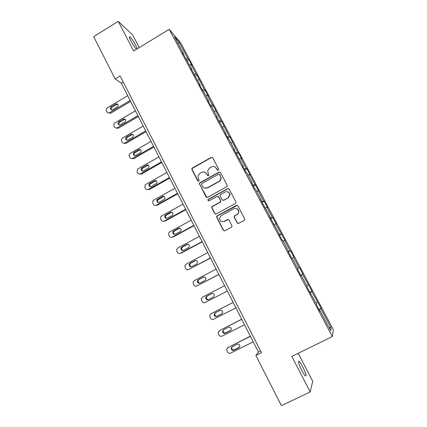 <?xml version="1.0" encoding="UTF-8"?>
<svg xmlns="http://www.w3.org/2000/svg" width="427" height="427" viewBox="0 0 427 427"><rect width="100%" height="100%" fill="white"/><g stroke="black" fill="none" stroke-linecap="round" stroke-linejoin="round"><path stroke-width="0.64" d="M218.309 170.256L218.656 169.103L212.774 157.883L211.173 157.419L192.385 167.971L191.819 168.676L191.894 169.604L197.674 180.792L198.79 181.123L199.212 180.557L198.384 178.523L198.064 175.812L199.975 173.287L201.539 172.412C203.674 171.483 205.371 171.985 206.641 173.922L207.399 175.374L208.52 175.705L208.952 175.075L208.109 173.1L207.73 170.672L209.705 167.848L211.28 166.968C213.425 166.034 215.139 166.53 216.42 168.468L217.178 169.925L218.309 170.256M302.77 366.932C301.184 363.921 299.925 362.016 298.996 361.215C297.768 360.964 298.66 363.948 301.675 370.166C303.277 373.203 304.536 375.114 305.465 375.909C306.677 376.096 305.78 373.107 302.77 366.932M137.27 48.769L135.813 45.459C133.518 41.222 131.564 38.366 129.947 36.882C128.986 36.354 129.333 37.747 130.993 41.056C132.968 44.734 134.783 47.477 136.443 49.276M237.092 222.809L238.736 223.316L244.169 220.396L244.81 219.152L237.972 205.931L236.334 205.435L217.156 215.848L216.521 216.857L223.252 230.249L224.874 230.761L231.391 227.26L232.032 226.129L231.893 225.6L229.048 220.124L227.42 219.622L224.196 221.362C221.501 222.179 219.932 221.175 219.489 218.357L221.202 215.587L233.831 208.734C236.318 207.896 237.903 208.76 238.576 211.322C238.629 212.731 238.058 213.799 236.857 214.519L234.738 215.667L234.097 216.82L237.092 222.809L238.117 223.46M139.218 47.584L132.674 35.003L118.268 21.35L133.619 50.994L169.22 29.324L332.382 336.567L291.806 356.417L310.205 391.938L281.393 405.65L255.848 355.435L261.452 352.659L120.136 75.91L115.151 78.915L121.327 83.153L258.442 352.056L255.848 355.435M118.268 21.35L93.641 36.642L115.151 78.915M226.593 186.85L227.233 185.745L227.095 185.195L220.508 172.631L218.891 172.156L199.991 182.665L199.388 183.487L205.969 196.831L207.57 197.317L226.593 186.85M229.198 189.209L235.848 201.886L235.987 202.366L235.341 203.546L216.185 213.964L214.573 213.463L211.637 207.362L212.267 206.401L219.985 202.179L220.626 201.138L220.492 200.525L218.624 196.938L217.007 196.452L208.995 200.85L207.784 200.001L208.221 199.356L227.575 188.718L229.198 189.209M169.22 29.324L180.61 42.711L333.359 329.692L332.382 336.567M318.937 309.452L321.147 308.353L311.758 291.524L311.998 291.155L302.631 274.364L302.93 274.107L299.466 267.596L299.14 267.804L293.584 257.353L293.941 257.219L290.509 250.761L290.125 250.852L284.617 240.492L285.033 240.476L275.73 223.785L276.205 223.876L272.832 217.535L272.33 217.396L266.918 207.223L267.451 207.426L264.105 201.138L263.55 200.893L258.186 190.805L258.778 191.12L249.528 174.531L250.174 174.953L246.886 168.772L246.219 168.313L240.951 158.401L241.65 158.929L238.389 152.802L237.668 152.236L229.966 136.966L229.192 136.298L221.613 121.263L220.786 120.494L213.329 105.699L212.454 104.828L207.362 95.258L208.269 96.187L205.115 90.262L204.191 89.296L196.975 74.96L195.998 73.898L190.992 64.488L192.001 65.609L188.899 59.785L187.875 58.627L179.105 42.134L174.472 36.722L183.466 53.653L182.372 52.414L191.798 69.323L190.752 68.187L200.199 85.138L199.206 84.103L202.478 90.262L203.449 91.255L205.115 90.262M321.147 308.353L320.971 308.844L331.106 327.893L330.647 330.605L320.213 310.968L320.026 311.496L316.343 304.563L316.556 304.088L306.826 286.656L307.109 286.309L301.339 275.447L301.014 275.719L297.4 268.914L297.747 268.695L292.031 257.935L291.641 258.079L288.06 251.338L288.471 251.241L282.807 240.577L282.354 240.598L278.81 233.921L279.279 233.948L269.64 216.665L270.174 216.809L260.555 199.564L261.153 199.831L255.64 189.455L255.004 189.118L251.551 182.623L252.208 183.002L246.747 172.721L246.053 172.273L242.632 165.831L243.347 166.327L233.788 149.188L234.562 149.797L229.198 139.698L228.386 139.026L225.029 132.701L225.856 133.416L216.345 116.357L217.231 117.179L211.957 107.262L211.039 106.371L207.735 100.158L208.675 101.087L203.449 91.255M315.98 303.005L317.421 302.161M309.954 292.543L311.758 291.524M310.733 293.125L310.354 293.29M306.789 285.706L308.241 284.905M300.811 275.335L302.631 274.364M301.339 275.447L300.966 275.628M297.678 268.567L299.14 267.804M292.116 258.095L293.584 257.353M288.284 251.759L290.125 250.852M283.138 241.202L284.617 240.492M288.471 251.241L288.113 251.439M279.338 234.914L281.19 234.049M274.241 224.458L275.73 223.785M279.279 233.948L278.932 234.156M270.467 218.218L272.33 217.396M265.418 207.858L266.918 207.223M270.174 216.809L269.837 217.033M261.671 201.672L263.55 200.893M256.675 191.408L258.186 190.805M261.153 199.831L260.822 200.066M252.96 185.27L254.85 184.528M248.012 175.102L249.528 174.531M252.208 183.002L251.887 183.252M205.045 172.332L206.908 174.04L207.906 175.785M244.319 169.007L246.219 168.313M239.419 158.94L240.951 158.401M243.347 166.327L243.032 166.583M235.752 152.887L237.668 152.236M230.906 142.917L232.443 142.41M234.562 149.797L234.258 150.069M227.265 136.912L229.192 136.298M222.462 127.027L224.01 126.557M225.856 133.416L225.557 133.699M218.848 121.071L220.786 120.494M214.092 111.282L215.651 110.839M217.231 117.179L216.937 117.478M210.506 105.368L212.454 104.828M205.793 95.664L207.362 95.258M208.675 101.087L208.392 101.396M202.233 89.798L204.191 89.296M197.568 80.185L199.142 79.806M200.199 85.138L199.927 85.453M194.05 74.351L195.998 73.898M189.412 64.835L190.992 64.488M191.798 69.323L191.531 69.654M186.081 59.011L187.875 58.627M178.15 43.645L179.105 42.134M183.466 53.653L183.21 53.989M310.205 391.938L312.713 381.247L298.179 353.3M328.939 327.392L331.106 327.893M319.182 309.911L320.971 308.844M320.213 310.968L319.823 311.118M123.248 82L121.327 83.153M260.598 350.989L258.442 352.056M187.25 60.767L188.899 59.785M195.31 75.942L196.975 74.96M211.461 106.777L213.329 105.699M219.569 122.432L221.613 121.263M227.911 138.124L229.966 136.966M236.323 153.955L238.389 152.802M244.804 169.925L246.886 168.772M253.36 186.028L255.458 184.886M261.997 202.275L264.105 201.138M270.702 218.667L272.832 217.535M279.488 235.202L281.628 234.071M288.353 251.882L290.509 250.761M300.752 275.223L302.93 274.107M309.805 292.26L311.998 291.155M217.653 170.325L216.665 168.601L215.011 166.989M212.465 157.51L211.429 157.568L192.678 168.105L192.107 168.809L192.182 169.732L198.251 181.213M220.124 172.204L219.136 172.278L200.268 182.772L199.665 183.589L199.772 184.405L206.817 197.45M219.638 174.616L218.507 174.285L201.907 183.509L201.56 184.656L202.35 186.193C203.62 188.136 205.323 188.649 207.463 187.731L218.843 181.438C220.092 180.685 220.77 179.58 220.882 178.123L220.444 176.159L219.393 174.333M204.56 188.045L207.463 187.731M219.878 174.739L221.122 178.235C221.01 179.692 220.332 180.797 219.083 181.544L207.73 187.827M218.058 196.404L218.87 197.018L220.866 201.208L220.231 202.249L212.529 206.46L211.893 207.421L214.824 213.511L215.539 214.108M228.717 188.713L227.799 188.814L208.483 199.43L208.045 200.076L208.525 200.952M228.034 197.781L229.753 194.765C229.176 192.107 227.602 191.2 225.034 192.043L220.604 194.477L219.969 195.507L221.976 199.713L223.593 200.204L228.264 197.856L229.977 194.851C229.859 193.41 229.144 192.428 227.826 191.904M222.803 200.332L223.593 200.204M228.264 197.856L223.828 200.279M236.291 208.477C237.738 208.894 238.565 209.86 238.784 211.37C238.837 212.779 238.266 213.842 237.07 214.567L234.957 215.71L234.311 216.863L237.305 222.835M222.403 221.73L224.196 221.362M228.28 219.515L224.431 221.394M237.348 205.371L217.407 215.891L216.772 216.9L223.486 230.265L224.367 230.9M130.176 100.505L109.355 112.819C108.287 113.107 107.465 112.776 106.905 111.826L106.419 110.86C105.949 109.627 106.254 108.613 107.337 107.817L127.71 95.675M130.625 101.391L110.78 113.171L108.319 112.904M117.815 104.316L116.699 104.54L112.184 107.225C111.185 108.015 111.015 108.933 111.66 109.974M112.717 109.744L117.26 107.044C118.685 105.17 118.3 104.081 116.112 103.782L111.164 106.665C109.744 108.581 110.145 109.659 112.376 109.899L112.717 109.744M137.9 115.653L117.217 127.801C116.048 128.265 115.13 127.967 114.473 126.91L113.988 125.938C113.507 124.695 113.817 123.675 114.906 122.88L135.418 110.785M138.316 116.475L118.215 128.281L115.952 128.004M125.389 119.341L124.47 119.475L119.747 122.239C118.717 123.072 118.562 124.022 119.293 125.079M120.329 124.849L124.897 122.159C126.339 120.104 125.874 119.037 123.499 118.957L118.759 121.738C117.324 123.83 117.809 124.887 120.211 124.914L120.329 124.849M145.687 130.929L124.999 142.965C123.782 143.52 122.816 143.237 122.106 142.116L121.615 141.134C121.14 139.912 121.428 138.903 122.485 138.102L143.184 126.024M146.071 131.687L125.965 143.376L123.659 143.237M133.021 134.489L131.959 134.713L127.321 137.414C126.296 138.305 126.189 139.271 127 140.307M127.999 140.077L132.706 137.334C134.014 135.129 133.454 134.105 131.02 134.259L126.365 136.976C124.999 139.17 125.543 140.205 127.999 140.077M153.544 146.338L132.717 158.316C131.489 158.871 130.518 158.577 129.803 157.451L129.306 156.463C128.858 155.369 129.066 154.414 129.936 153.592L151.019 141.385M153.896 147.021L133.651 158.663L131.441 158.598M140.702 149.765L139.682 149.989L134.815 152.829C133.939 153.795 133.929 154.739 134.783 155.663M135.738 155.433L140.686 152.535C141.716 150.341 141.081 149.365 138.77 149.605L133.881 152.455C132.781 154.654 133.4 155.647 135.738 155.433M161.465 161.87L140.499 173.8C139.266 174.349 138.289 174.051 137.563 172.914L137.067 171.916L137.478 169.236L138.001 168.825L158.919 156.88M161.78 162.49L141.406 174.083L139.303 174.083M148.436 165.164L142.394 168.387C141.663 169.412 141.748 170.33 142.645 171.147M143.541 170.917L148.697 167.854C149.471 165.692 148.772 164.769 146.589 165.073L141.492 168.083C140.638 170.25 141.321 171.195 143.541 170.917M169.455 177.536L148.35 189.417C147.107 189.962 146.119 189.657 145.393 188.504L144.886 187.501L145.121 185.014L145.826 184.4L166.888 172.503M169.732 178.086L149.22 189.631L148.35 189.417M156.218 180.701L150.074 184.08C149.471 185.153 149.642 186.044 150.587 186.759M151.409 186.535L156.736 183.295C157.296 181.192 156.538 180.322 154.478 180.674L149.204 183.845C148.569 185.964 149.301 186.861 151.409 186.535M177.509 193.335L156.261 205.163C155.012 205.702 154.019 205.392 153.282 204.229L152.775 203.22L152.871 200.925L153.72 200.103L174.921 188.259M177.755 193.815L157.104 205.307L156.261 205.163M164.048 196.367L157.846 199.9C157.366 201.01 157.622 201.88 158.609 202.499M159.34 202.281L164.811 198.881C165.185 196.842 164.39 196.02 162.431 196.404L157.008 199.735C156.56 201.795 157.339 202.649 159.34 202.281M185.638 209.273L164.246 221.042C162.986 221.581 161.982 221.261 161.246 220.086L160.733 219.067L160.723 216.959L161.678 215.939L183.023 204.149M185.846 209.678L165.057 221.117L164.246 221.042M171.926 212.171L166.498 214.994L165.719 215.843C165.34 217.001 165.676 217.839 166.727 218.368M167.341 218.165L172.102 215.544L172.924 214.61C173.143 212.641 172.321 211.861 170.448 212.272L165.697 214.893L164.913 215.747C164.619 217.749 165.43 218.555 167.341 218.165M193.831 225.344L172.294 237.06C171.024 237.588 170.021 237.263 169.273 236.083L168.756 235.053L168.665 233.11L169.706 231.909L191.195 220.177M194.002 225.68L173.074 237.06L172.294 237.06M179.852 228.119L174.526 230.916L173.677 231.909C173.389 233.11 173.81 233.932 174.926 234.359M175.412 234.183L180.205 231.573L181.085 230.495C181.181 228.589 180.333 227.853 178.534 228.274L173.752 230.884L172.903 231.882C172.738 233.82 173.575 234.588 175.412 234.183M202.099 241.554L180.413 253.211C179.137 253.739 178.123 253.403 177.37 252.213L176.847 251.172L176.698 249.384L177.803 248.023L199.441 236.344M202.233 241.815L181.16 253.142L180.413 253.211M187.821 244.223L182.617 246.966L181.721 248.092C181.523 249.357 182.025 250.147 183.22 250.473M183.551 250.334L188.376 247.74L189.3 246.528C189.294 244.687 188.424 243.982 186.695 244.415L181.875 247.009L180.979 248.14C180.925 250.019 181.779 250.75 183.551 250.334M210.436 257.903L188.601 269.506C187.314 270.029 186.295 269.688 185.537 268.482L184.816 265.775L185.969 264.27L207.757 252.651M210.527 258.089L188.601 269.506M195.838 260.481L190.778 263.16L189.85 264.404C189.737 265.733 190.319 266.501 191.6 266.704M191.76 266.629L196.617 264.046L197.568 262.722C197.482 260.934 196.601 260.256 194.92 260.689L190.074 263.278L189.14 264.521C189.172 266.347 190.047 267.051 191.76 266.629M218.843 274.396L196.863 285.935C195.566 286.458 194.536 286.106 193.773 284.889L193.02 282.295L194.205 280.656L216.142 269.095M218.902 274.508L196.863 285.935M203.909 276.909L199.009 279.493L198.053 280.838C198.032 282.247 198.699 282.984 200.066 283.053M200.044 283.064L204.933 280.496L205.905 279.066C205.75 277.326 204.853 276.675 203.22 277.112L198.336 279.68L197.381 281.035C197.487 282.813 198.374 283.485 200.044 283.064M227.329 291.033L205.195 302.513C203.887 303.026 202.852 302.668 202.078 301.441L201.304 298.943L202.515 297.187L224.602 285.684M227.345 291.065L205.195 302.513M212.016 293.514L207.308 295.964L206.337 297.4C206.422 298.932 207.202 299.631 208.68 299.492M208.392 299.642L213.319 297.085L214.306 295.569C214.092 293.872 213.185 293.237 211.595 293.669L206.673 296.231L205.697 297.672C205.867 299.407 206.764 300.064 208.392 299.642M233.121 302.401L211.37 313.594M235.885 307.819L213.596 319.236C212.283 319.743 211.237 319.375 210.458 318.136L209.662 315.724L210.895 313.861L233.137 302.423M215.4 312.761L214.701 314.101C214.92 315.788 215.822 316.423 217.412 316.007L222.131 313.583M216.82 316.364L221.778 313.824L222.777 312.222C222.515 310.562 221.602 309.949 220.038 310.376L215.085 312.922L214.092 314.448C214.317 316.151 215.224 316.786 216.82 316.364L217.412 316.007M241.693 319.204L219.35 330.674L241.746 319.305M244.522 324.75L222.077 336.102C220.754 336.604 219.697 336.23 218.912 334.976L218.106 332.638L219.932 330.252M223.609 329.74L223.134 330.936C223.401 332.59 224.314 333.209 225.872 332.793L230.868 330.263M225.317 333.231L230.313 330.706L231.317 329.036C231.012 327.408 230.094 326.804 228.557 327.231L223.567 329.761L222.568 331.363C222.835 333.028 223.748 333.652 225.317 333.231L225.872 332.793M250.334 336.15L227.655 347.77M253.232 341.83L230.628 353.113C229.294 353.615 228.231 353.23 227.442 351.965L226.62 349.692L227.879 347.647L250.43 336.337M231.984 346.825L231.653 347.909C231.952 349.537 232.875 350.145 234.412 349.729L239.627 347.108M233.895 350.252L238.923 347.738L239.931 346.003C239.59 344.397 238.661 343.81 237.15 344.231L232.128 346.745L231.119 348.416C231.423 350.055 232.347 350.668 233.895 350.252L234.412 349.729M206.908 174.04L206.641 173.922M197.957 180.899L197.674 180.792M192.182 169.732L191.894 169.604M192.678 168.105L192.385 167.971M206.236 196.906L205.969 196.831M199.772 184.405L199.494 184.304M200.268 182.772L199.991 182.665M109.755 112.632L110.78 113.171M112.184 107.225L111.164 106.665M116.699 104.54L115.701 103.958M117.345 127.732L118.338 128.212M119.747 122.239L118.759 121.738M124.3 119.565L123.328 119.048M124.999 142.965L125.965 143.376M127.379 137.382L126.419 136.944M131.959 134.713L131.02 134.259M132.717 158.316L133.651 158.663M135.071 152.647L134.147 152.274M139.682 149.989L138.77 149.605M140.499 173.8L141.406 174.083M142.832 168.035L141.935 167.731M147.47 165.393L146.589 165.073M150.656 183.557L149.786 183.322M155.327 180.925L154.478 180.674M158.545 199.212L157.707 199.041M163.242 196.585L162.431 196.404M166.498 214.994L165.697 214.893M171.232 212.384L170.448 212.272M174.526 230.916L173.752 230.884M179.287 228.317L178.534 228.274M182.617 246.966L181.875 247.009M187.41 244.383L186.695 244.415M190.778 263.16L190.074 263.278M195.603 260.587L194.92 260.689M199.009 279.493L198.336 279.68M203.871 276.931L203.22 277.112M207.308 295.964L206.673 296.231M211.872 293.552L211.595 293.669M210.895 313.861L211.514 313.509M230.847 330.279L230.313 330.706M227.879 347.647L228.424 347.14M239.419 347.231L238.923 347.738M298.382 361.514L298.996 361.215M129.413 37.208L129.947 36.882M192.107 168.809L191.819 168.676M199.665 183.589L199.388 183.487M109.355 112.819L110.379 113.358M117.105 104.359L116.112 103.782M117.217 127.801L118.215 128.281M124.47 119.475L123.499 118.957M127.321 137.414L126.365 136.976M134.815 152.829L133.881 152.455M142.394 168.387L141.492 168.083M150.074 184.08L149.204 183.845M157.846 199.9L157.008 199.735M165.719 215.843L164.913 215.747M173.677 231.909L172.903 231.882M181.721 248.092L180.979 248.14M189.85 264.404L189.14 264.521M198.053 280.838L197.381 281.035M206.337 297.4L205.697 297.672M214.701 314.101L214.092 314.448M223.134 330.936L222.568 331.363M231.653 347.909L231.119 348.416"/></g></svg>
